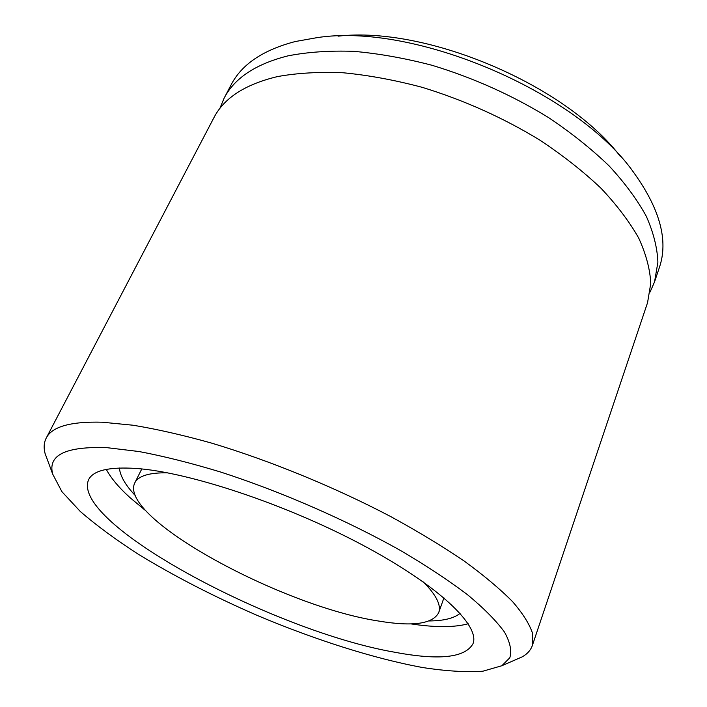 <?xml version="1.0" encoding="UTF-8"?>
<svg xmlns="http://www.w3.org/2000/svg" width="707" height="707" viewBox="0 0 707 707"><rect width="100%" height="100%" fill="white"/><g stroke="black" fill="none" stroke-linecap="round" stroke-linejoin="round"><path stroke-width="1.06" d="M145.898 510.852L130.265 497.861C118.944 487.644 110.955 478.153 106.297 469.395M468.193 623.76C454.345 627.533 435.238 627.577 410.864 623.874M119.403 468.016C120.102 475.935 125.413 485.135 135.337 495.625M429.167 620.949C443.607 620.861 453.921 618.325 460.124 613.349M514.996 660.002L522.093 656.909C527.289 654.01 530.718 650.201 532.362 645.482L532.645 633.649C529.667 624.352 522.994 613.703 512.619 601.684C500.07 588.993 483.888 575.418 464.084 560.978C442.343 546.228 417.828 531.39 390.547 516.472C334.234 486.929 269.394 460.398 211.154 442.98C182.751 435.052 156.751 429.14 133.146 425.234L102.162 422.203C70.532 421.381 51.885 426.683 46.202 438.128C43.94 442.573 43.56 447.681 45.062 453.443L47.749 460.699M107.031 447.672L139.146 451.552C163.794 456.209 190.934 463.032 220.566 472.011C281.209 491.612 347.349 520.52 401.169 550.877C426.895 566.051 449.113 580.747 467.831 594.967C484.215 608.621 496.438 621.002 504.506 632.111C510.18 642.318 511.948 650.882 509.809 657.775L501.846 665.738L482.89 671.208C466.028 672.357 445.887 671.129 422.468 667.505C373.676 658.509 315.136 639.791 257.781 615.656C214.398 596.805 174.656 576.391 138.563 554.394C115.957 539.821 96.532 525.513 80.289 511.47L61.88 491.63L52.716 474.167C47.555 455.052 65.663 446.223 107.031 447.672M532.362 645.482L647.559 302.667L650.758 283.383C650.078 269.296 646.074 254.237 638.766 238.197C629.495 221.777 616.902 205.127 600.994 188.239C583.293 171.483 562.922 155.443 539.892 140.136C503.181 117.724 463.925 100.12 422.132 87.314C394.824 80.059 368.55 75.216 343.31 72.777C319.078 71.743 297.134 73.015 277.462 76.595C245.188 84.31 224.004 98.008 213.903 117.698L46.202 438.128M136.257 468.467C188.919 472.117 285.831 504.224 362.178 544.85C438.72 585.467 480.283 625.686 473.01 643.688C465.215 657.775 439.065 660.612 394.55 652.199C273.521 631.28 70.134 523.047 88.587 479.717C93.094 470.455 108.984 466.708 136.257 468.467M224.075 98.264L231.109 84.831C241.591 64.425 262.969 50.003 295.243 41.545L316.807 37.692C414.108 22.262 577.866 92.113 634.082 173.021C660.099 209.352 668.53 240.848 659.375 267.502L654.549 281.872L657.899 262.209C657.333 247.883 653.489 232.594 646.339 216.369C637.254 199.763 624.864 182.963 609.178 165.977C591.706 149.124 571.574 133.049 548.782 117.733C512.451 95.357 473.531 77.876 432.039 65.291C404.917 58.204 378.793 53.546 353.659 51.328C329.524 50.524 307.633 52.026 287.979 55.862C255.704 64.019 234.397 78.15 224.075 98.264L219.833 108.516M620.472 156.618C566.387 85.308 426.966 25.841 338.061 36.163M650.087 292.026L654.549 281.872M141.789 468.962L134.719 483.022C118.219 517.851 282.093 606.456 378.607 621.038C412.694 626.756 432.719 623.972 438.685 612.677C441.424 605.351 436.343 595.135 423.44 582.02M438.685 612.677L443.943 597.839M167.4 472.815C149.009 472.576 138.112 475.979 134.719 483.022M501.846 665.738L522.093 656.909M52.716 474.167L45.062 453.443"/></g></svg>
